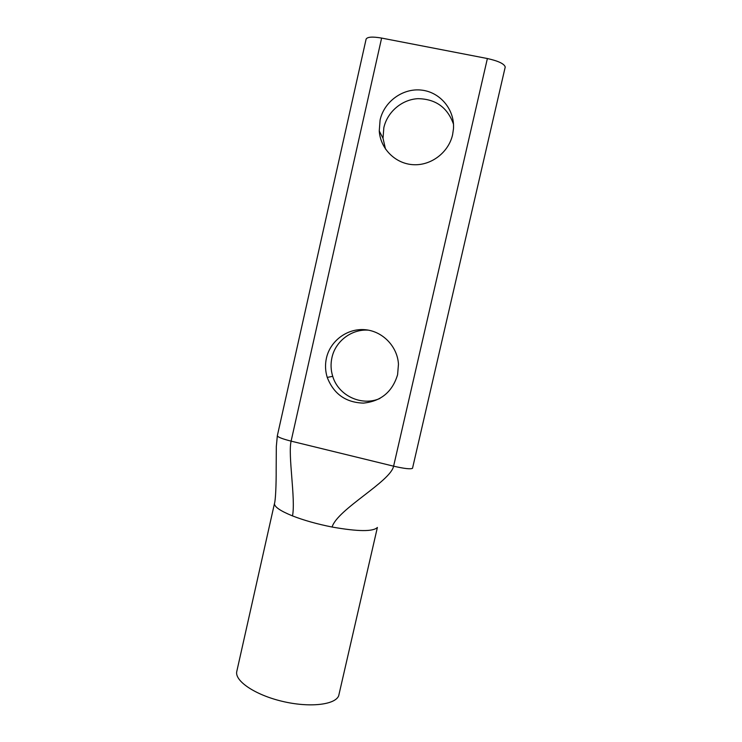 <?xml version="1.0" encoding="UTF-8"?>
<svg xmlns="http://www.w3.org/2000/svg" width="742" height="742" viewBox="0 0 742 742"><rect width="100%" height="100%" fill="white"/><g stroke="black" fill="none" stroke-linecap="round" stroke-linejoin="round"><path stroke-width="1.11" d="M453.492 124.164C447.528 107.451 435.665 98.955 417.922 98.667C401.876 99.502 387.352 111.921 383.837 127.68L383.02 138.281L385.497 149.068M452.592 134.747C448.595 152.527 431.111 165.763 413.285 164.696C395.449 163.778 380.433 148.845 379.255 130.991L380.099 120.009C384.161 101.487 402.999 87.844 421.669 90.125C440.368 92.184 454.911 109.853 453.464 128.895L452.592 134.747M368.394 330.153C351.625 328.873 335.375 341.199 331.934 357.663C330.552 363.951 330.811 370.165 332.722 376.324C338.306 395.607 361.567 406.616 379.913 398.463M397.591 374.719C392.407 391.832 381.008 401.301 363.385 403.11C345.735 402.516 333.687 393.956 327.241 377.418C325.274 371.056 324.996 364.619 326.424 358.117C330.236 340.856 347.228 328.196 364.841 329.689C382.464 331.015 397.462 346.366 398.463 364.211L397.591 374.719M366.094 39.187L366.112 39.103C367.364 36.859 372.54 36.525 381.62 38.074L487.383 58.535C498.374 60.983 504.319 63.812 505.228 67.021L412.515 468.295C410.66 469.352 404.353 468.647 393.603 466.18C390.533 481.558 337.211 509.476 332.101 527.033C358.034 531.615 373.133 531.754 377.39 527.451L338.686 695.792C335.161 704.919 309.331 707.859 282.155 701.301C254.951 694.864 234.528 680.906 236.772 671.51L236.846 671.158M274.521 503.289L274.484 503.466C274.188 506.749 280.198 510.895 292.506 515.903C295.798 499.329 287.803 454.985 291.105 441.138L393.603 466.18L487.383 58.535M332.101 527.033C317.168 524.075 303.97 520.365 292.506 515.903M277.341 435.73L277.332 435.777C277.777 437.112 282.368 438.902 291.105 441.138L381.62 38.074M379.255 130.991L383.02 138.281M327.241 377.418L332.722 376.324M366.112 39.103L277.332 435.777L276.312 446.582L276.172 469.519C276.284 483.793 275.551 500.544 274.484 503.466L236.772 671.51"/></g></svg>
